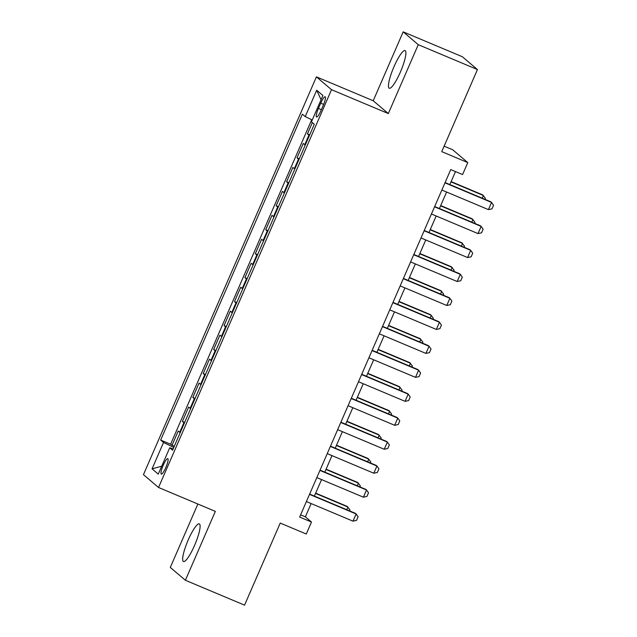 <?xml version="1.0" encoding="UTF-8"?>
<svg xmlns="http://www.w3.org/2000/svg" width="637" height="637" viewBox="0 0 637 637"><rect width="100%" height="100%" fill="white"/><g stroke="black" fill="none" stroke-linecap="round" stroke-linejoin="round"><path stroke-width="0.96" d="M194.572 545.407A20.416 3.989 -67.2 0 0 199.301 523.877A20.416 3.989 -67.2 0 0 188.202 540.001A20.416 3.989 -67.2 0 0 183.472 561.523A20.416 3.989 -67.2 0 0 194.572 545.407M400.362 72.116A20.416 3.989 -67.2 0 0 405.092 50.594A20.416 3.989 -67.2 0 0 393.992 66.71A20.416 3.989 -67.2 0 0 389.263 88.24A20.416 3.989 -67.2 0 0 400.362 72.116M165.859 467.447A8.377 1.64 -67.2 0 0 167.802 458.616A8.377 1.64 -67.2 0 0 163.247 465.225A8.377 1.64 -67.2 0 0 161.304 474.063A8.377 1.64 -67.2 0 0 165.859 467.447M197.868 504.026L170.294 567.44L185.391 580.267L244.552 605.15L280.24 523.073L306.278 534.021L311.485 522.037L305.37 516.838L311.143 503.556M316.414 76.862L143.452 474.661L158.541 487.488L331.511 89.69L316.414 76.862L373.218 100.75L388.315 113.569L418.27 44.678L403.173 31.85L373.218 100.75M403.173 31.85L462.343 56.733L477.439 69.56L441.752 151.638L467.781 162.586L452.692 149.759L444.132 146.16M418.27 44.678L477.439 69.56M312.329 122.615L307.432 133.874L309.701 134.829M305.25 145.069A10.471 0.637 -156.5 0 1 304.757 144.726L303.268 143.46L297.017 157.841L299.286 158.796M294.827 169.036A10.471 0.637 23.5 0 1 294.334 168.694L292.845 167.427L286.594 181.808L288.864 182.755M284.413 193.003A10.471 0.637 23.5 0 1 283.919 192.653L282.43 191.387L276.171 205.767L278.441 206.722M273.99 216.962A10.471 0.637 23.5 0 1 273.496 216.62L272.007 215.354L265.756 229.734L268.026 230.69M263.575 240.929A10.471 0.637 23.5 0 1 263.073 240.579L261.584 239.321L255.333 253.693L257.603 254.649M253.152 264.888A10.471 0.637 23.5 0 1 252.658 264.546L251.169 263.28L244.919 277.66L247.188 278.616M242.729 288.856A10.471 0.637 23.5 0 1 242.235 288.513L240.746 287.247L234.496 301.62L236.765 302.575M232.314 312.815A10.471 0.637 23.5 0 1 231.82 312.472L230.331 311.206L224.073 325.587L226.342 326.542M221.891 336.782A10.471 0.637 23.5 0 1 221.397 336.44L219.908 335.173L213.658 349.554L215.927 350.501M211.476 360.749A10.471 0.637 23.5 0 1 210.974 360.399L209.485 359.133L203.235 373.513L205.504 374.468M201.053 384.708A10.471 0.637 23.5 0 1 200.559 384.366L199.07 383.1L192.82 397.48L195.089 398.436M190.63 408.675A10.471 0.637 23.5 0 1 190.137 408.333L188.648 407.067L182.397 421.439L184.666 422.395M467.781 162.586L462.573 174.562L450.741 169.585L299.653 517.061L311.485 522.037M320.73 103.17L318.436 108.441A8.114 1.585 -67.2 0 0 316.557 117.001A8.114 1.585 -67.2 0 0 320.968 110.591L323.262 105.32A8.114 1.585 -67.2 0 0 325.141 96.76A8.114 1.585 -67.2 0 0 320.73 103.17L323.652 104.396M173.145 448.894L169.729 447.763L172.579 450.184L314.288 124.279L311.437 121.85L322.895 95.494L316.693 90.223L305.234 116.587L302.376 114.158L160.667 440.063L163.526 442.492L173.774 447.445M169.729 447.763L158.263 474.119L152.068 468.848L163.526 442.492M309.415 135.49A10.471 0.637 -156.5 0 1 308.921 135.14L307.432 133.874M311.716 119.716L170.612 444.244L174.243 446.362M180.215 432.634A10.471 0.637 23.5 0 1 179.722 432.292L178.233 431.026L171.974 445.406M184.38 423.056A10.471 0.637 -156.5 0 1 183.886 422.705L182.397 421.439M194.803 399.088A10.471 0.637 -156.5 0 1 194.309 398.746L192.82 397.48M205.218 375.121A10.471 0.637 -156.5 0 1 204.724 374.779L203.235 373.513M215.64 351.162A10.471 0.637 -156.5 0 1 215.147 350.82L213.658 349.554M226.063 327.195A10.471 0.637 -156.5 0 1 225.562 326.853L224.073 325.587M236.478 303.236A10.471 0.637 -156.5 0 1 235.985 302.886L234.496 301.62M246.901 279.269A10.471 0.637 -156.5 0 1 246.408 278.926L244.919 277.66M257.316 255.302A10.471 0.637 -156.5 0 1 256.822 254.959L255.333 253.693M267.739 231.342A10.471 0.637 -156.5 0 1 267.245 231L265.756 229.734M278.162 207.375A10.471 0.637 -156.5 0 1 277.66 207.033L276.171 205.767M288.577 183.416A10.471 0.637 -156.5 0 1 288.083 183.066L286.594 181.808M299 159.449A10.471 0.637 -156.5 0 1 298.506 159.107L297.017 157.841M388.315 113.569L331.511 89.69M185.391 580.267L215.346 511.376L158.541 487.488M314.383 496.104L321.566 479.597M324.806 472.136L331.981 455.63M335.221 448.177L342.403 431.663M345.644 424.21L352.818 407.704M356.067 400.243L363.241 383.737M366.482 376.284L373.664 359.778M376.905 352.317L384.079 335.81M387.32 328.358L394.502 311.843M397.743 304.39L404.917 287.884M408.166 280.431L415.34 263.917M418.581 256.464L425.763 239.958M429.004 232.497L436.178 215.991M439.419 208.538L446.601 192.032M449.841 184.571L455.487 171.584M300.616 514.839L305.37 516.838M312.249 119.979L305.234 116.587M170.612 444.244L160.667 440.063M321.08 99.675L316.693 90.223M152.068 468.848L161.718 466.188M444.976 182.843L491.565 202.431L493.548 205.265L491.987 208.856L488.436 209.621L441.847 190.033M488.436 209.621L491.565 202.431L490.824 201.81L445.096 182.572M482.233 198.195L483.403 195.495L451.012 181.879M484.956 199.341L485.394 198.33L482.671 194.874L451.131 181.609M434.553 206.802L481.142 226.398L483.133 229.224L481.564 232.823L478.013 233.588L431.432 213.992M478.013 233.588L481.142 226.398L480.409 225.769L434.673 206.539M424.138 230.769L470.719 250.357L472.71 253.192L471.149 256.783L467.598 257.547L421.009 237.959M467.598 257.547L470.719 250.357L469.987 249.736L424.25 230.506M413.716 254.736L460.304 274.324L462.295 277.159L460.726 280.75L457.175 281.514L410.594 261.918M457.175 281.514L460.304 274.324L459.572 273.703L413.835 254.466M403.301 278.695L449.881 298.291L451.872 301.118L450.311 304.717L446.76 305.473L400.171 285.886M446.76 305.473L449.881 298.291L449.149 297.662L403.412 278.433M471.81 222.154L472.98 219.462L440.597 205.839M474.533 223.3L474.971 222.297L472.248 218.841L440.708 205.576M461.395 246.121L462.566 243.43L430.174 229.806M464.11 247.267L464.548 246.256L461.825 242.801L430.286 229.543M450.972 270.088L452.143 267.389L419.751 253.773M453.695 271.227L454.133 270.223L451.41 266.768L419.871 253.502M440.549 294.047L441.72 291.356L409.336 277.732M443.272 295.194L443.71 294.183L440.987 290.727L409.448 277.469M392.878 302.663L439.466 322.25L441.449 325.085L439.888 328.676L436.337 329.44L389.748 309.853M436.337 329.44L439.466 322.25L438.726 321.629L392.997 302.392M430.134 318.014L431.305 315.315L398.913 301.699M432.857 319.161L433.295 318.15L430.572 314.694L399.033 301.428M382.455 326.622L429.043 346.217L431.034 349.044L429.465 352.643L425.914 353.408L379.334 333.812M425.914 353.408L429.043 346.217L428.311 345.588L382.574 326.359M419.711 341.973L420.882 339.282L388.498 325.658M422.435 343.12L422.872 342.117L420.149 338.661L388.61 325.396M372.04 350.589L418.62 370.177L420.611 373.011L419.05 376.602L415.499 377.367L368.911 357.779M415.499 377.367L418.62 370.177L417.888 369.556L372.151 350.318M409.296 365.941L410.467 363.249L378.075 349.625M412.012 367.087L412.45 366.076L409.726 362.62L378.187 349.355M361.617 374.556L408.206 394.144L410.196 396.97L408.628 400.569L405.076 401.334L358.496 381.738M405.076 401.334L408.206 394.144L407.465 393.523L361.736 374.285M398.873 389.9L400.044 387.208L367.653 373.585M401.597 391.046L402.035 390.043L399.311 386.587L367.772 373.322M351.202 398.515L397.783 418.103L399.773 420.938L398.213 424.529L394.661 425.293L348.073 405.705M394.661 425.293L397.783 418.103L397.05 417.482L351.313 398.252M388.451 413.867L389.621 411.176L357.238 397.552M391.174 415.013L391.612 414.002L388.888 410.547L357.349 397.289M340.779 422.482L387.36 442.07L389.35 444.905L387.79 448.496L384.238 449.26L337.65 429.672M384.238 449.26L387.36 442.07L386.627 441.449L340.899 422.212M378.036 437.834L379.206 435.135L346.815 421.519M380.759 438.973L381.197 437.969L378.474 434.514L346.934 421.248M330.356 446.441L376.945 466.037L378.935 468.864L377.367 472.463L373.815 473.219L327.235 453.632M373.815 473.219L376.945 466.037L376.212 465.408L330.476 446.179M367.613 461.793L368.783 459.102L336.392 445.478M370.336 462.94L370.774 461.929L368.051 458.481L336.511 445.215M319.941 470.409L366.522 489.996L368.512 492.831L366.952 496.422L363.401 497.186L316.812 477.599M363.401 497.186L366.522 489.996L365.789 489.375L320.053 470.138M357.19 485.76L358.368 483.061L325.977 469.445M359.913 486.907L360.351 485.896L357.628 482.44L326.088 469.174M309.518 494.368L356.107 513.963L358.098 516.79L356.529 520.389L352.978 521.154L306.397 501.558M352.978 521.154L356.107 513.963L355.366 513.334L309.638 494.105M346.775 509.719L347.945 507.028L315.554 493.404M349.498 510.866L349.936 509.863L347.213 506.407L315.673 493.142M304.757 144.726L308.921 135.14M179.722 432.292L183.886 422.705M190.137 408.333L194.309 398.746M200.559 384.366L204.724 374.779M210.974 360.399L215.147 350.82M221.397 336.44L225.562 326.853M231.82 312.472L235.985 302.886M242.235 288.513L246.408 278.926M252.658 264.546L256.822 254.959M263.073 240.579L267.245 231M273.496 216.62L277.66 207.033M283.919 192.653L288.083 183.066M294.334 168.694L298.506 159.107M321.367 109.675L318.436 108.441"/></g></svg>
